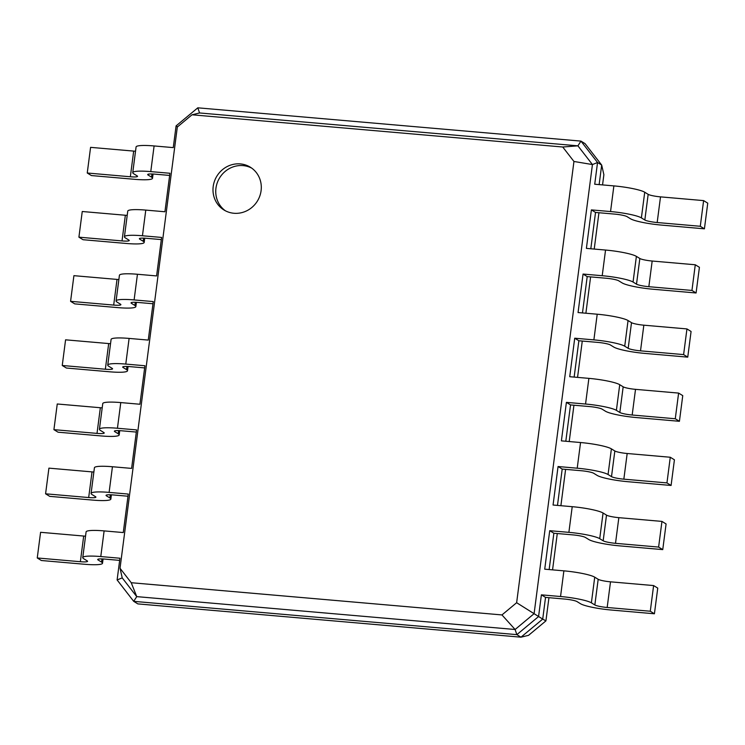 <?xml version="1.0" encoding="UTF-8"?>
<svg xmlns="http://www.w3.org/2000/svg" width="745" height="745" viewBox="0 0 745 745"><rect width="100%" height="100%" fill="white"/><g stroke="black" fill="none" stroke-linecap="round" stroke-linejoin="round"><path stroke-width="1.12" d="M591.39 209.894L595.525 212.437L614.681 214.104A10.048 1.388 7.4 0 1 627.02 216.627L630.475 218.751A25.125 3.474 -172.6 0 0 661.309 225.074L704.416 228.827L700.281 226.275L657.174 222.532A10.048 1.388 7.4 0 1 644.835 219.999L641.389 217.885A25.125 3.474 -172.6 0 0 610.546 211.552L591.39 209.894L586.389 248.383L605.545 250.05L602.211 275.715L583.056 274.048L578.055 312.546L597.211 314.213L593.886 339.878L574.721 338.211L569.729 376.709L588.885 378.367L585.551 404.032L566.396 402.365L561.395 440.863L580.551 442.53L577.217 468.195L558.061 466.528L553.06 505.026L572.216 506.684L568.882 532.349L549.726 530.691L544.725 569.18L563.881 570.847L560.547 596.512L541.392 594.845L538.57 616.562L516.853 634.638L133.709 601.345L117.114 579.945L119.936 558.229L100.78 556.562L104.114 530.896L123.27 532.563L128.27 494.065L109.105 492.398L112.439 466.743L131.604 468.4L136.596 429.912L117.44 428.245L120.774 402.579L139.93 404.246L144.93 365.748L125.775 364.082L129.108 338.416L148.264 340.083L153.265 301.585L134.109 299.928L137.443 274.262L156.599 275.929L161.6 237.431L142.444 235.765L145.778 210.099L164.934 211.766L169.934 173.268L150.769 171.611L154.103 145.946L173.268 147.612L176.081 125.896L197.807 107.82L580.951 141.103L597.546 162.512L594.724 184.229L613.88 185.896L610.546 211.552M704.416 228.827L707.75 203.161L703.615 200.61L660.508 196.866A10.048 1.388 7.4 0 1 648.169 194.343L644.723 192.219A25.125 3.474 -172.6 0 0 613.88 185.896M197.807 107.82L199.558 112.961L577.915 145.834L580.951 141.103L585.086 143.655L601.681 165.055L603.878 174.693L602.556 184.909M598.943 212.735L594.221 249.072M590.608 276.889L585.887 313.226M582.273 341.052L577.552 377.389M573.939 405.215L569.217 441.543M565.604 469.369L560.892 505.706M557.279 533.532L552.557 569.86M548.944 597.686L545.927 620.874L542.714 619.104L520.988 637.18L137.844 603.897L133.709 601.345L136.745 596.624L122.227 577.887L120.029 568.258L177.329 127.013L192.014 114.795L562.736 147.007L573.948 161.469L516.639 602.714L501.962 614.932L131.241 582.72L120.029 568.258M541.392 594.845L545.536 597.388L542.714 619.104L516.639 602.714M549.726 530.691L553.861 533.234L549.149 569.562M558.061 466.528L562.196 469.071L557.474 505.408M566.396 402.365L570.53 404.917L565.809 441.245M597.211 314.213A25.125 3.474 -172.6 0 1 628.054 320.536L631.509 322.66A10.048 1.388 7.4 0 0 643.838 325.183L686.946 328.927L691.081 331.478L687.747 357.144L644.649 353.391A25.125 3.474 -172.6 0 1 613.806 347.068L610.36 344.954A10.048 1.388 7.4 0 0 598.021 342.421L578.865 340.754L574.144 377.091M605.545 250.05A25.125 3.474 -172.6 0 1 636.388 256.373L639.843 258.496A10.048 1.388 7.4 0 0 652.173 261.029L695.281 264.773L699.415 267.315L696.081 292.981L652.983 289.237A25.125 3.474 -172.6 0 1 622.14 282.914L618.685 280.791A10.048 1.388 7.4 0 0 606.356 278.257L587.2 276.6L582.478 312.928M595.525 212.437L590.813 248.774M562.736 147.007L577.915 145.834L592.433 164.561L597.546 162.512L601.681 165.055L599.138 184.611M573.948 161.469L592.433 164.561L534.1 613.675L515.102 629.497L501.962 614.932M703.615 200.61L700.281 226.275M545.927 620.874L528.54 635.345L520.988 637.18L516.853 634.638L515.102 629.497L136.745 596.624L131.241 582.72M545.536 597.388L564.691 599.054A10.048 1.388 7.4 0 1 577.021 601.587L580.476 603.711A25.125 3.474 -172.6 0 0 611.319 610.034L654.417 613.778L650.283 611.235L607.175 607.482A10.048 1.388 7.4 0 1 594.845 604.959L591.39 602.835A25.125 3.474 -172.6 0 0 560.547 596.512M553.861 533.234L573.017 534.901A10.048 1.388 7.4 0 1 585.356 537.424L588.811 539.548A25.125 3.474 -172.6 0 0 619.644 545.871L662.752 549.614L658.617 547.072L615.51 543.329A10.048 1.388 7.4 0 1 603.171 540.796L599.725 538.672A25.125 3.474 -172.6 0 0 568.882 532.349M587.2 276.6L583.056 274.048M562.196 469.071L581.351 470.738A10.048 1.388 7.4 0 1 593.691 473.271L597.136 475.394A25.125 3.474 -172.6 0 0 627.979 481.717L671.087 485.461L666.952 482.909L623.844 479.165A10.048 1.388 7.4 0 1 611.505 476.642L608.06 474.518A25.125 3.474 -172.6 0 0 577.217 468.195M578.865 340.754L574.721 338.211M570.53 404.917L589.686 406.584A10.048 1.388 7.4 0 1 602.025 409.107L605.471 411.231A25.125 3.474 -172.6 0 0 636.314 417.554L679.421 421.298L675.277 418.755L632.179 415.012A10.048 1.388 7.4 0 1 619.84 412.479L616.394 410.355A25.125 3.474 -172.6 0 0 585.551 404.032M654.417 613.778L657.751 588.112L653.616 585.57L610.509 581.826A10.048 1.388 7.4 0 1 598.179 579.293L594.724 577.17A25.125 3.474 -172.6 0 0 563.881 570.847M696.081 292.981L691.947 290.438L648.839 286.695A10.048 1.388 7.4 0 1 636.509 284.162L633.054 282.038A25.125 3.474 -172.6 0 0 602.211 275.715M662.752 549.614L666.086 523.958L661.951 521.407L618.844 517.663A10.048 1.388 7.4 0 1 606.505 515.13L603.059 513.016A25.125 3.474 -172.6 0 0 572.216 506.684M687.747 357.144L683.612 354.592L640.514 350.848A10.048 1.388 7.4 0 1 628.175 348.315L624.729 346.202A25.125 3.474 -172.6 0 0 593.886 339.878M671.087 485.461L674.421 459.795L670.277 457.253L627.178 453.5A10.048 1.388 7.4 0 1 614.839 450.976L611.394 448.853A25.125 3.474 -172.6 0 0 580.551 442.53M679.421 421.298L682.755 395.632L678.611 393.09L635.513 389.346A10.048 1.388 7.4 0 1 623.174 386.813L619.728 384.69A25.125 3.474 -172.6 0 0 588.885 378.367M233.939 213.266A25.125 23.784 -58.4 0 0 259.8 196.047A25.125 23.784 -58.4 0 0 250.311 167.187A25.125 23.784 -58.4 0 0 216.888 176.127A25.125 23.784 -58.4 0 0 223.975 209.988A25.125 23.784 -58.4 0 0 233.939 213.266M695.281 264.773L691.947 290.438M119.656 560.389L104.915 559.104A10.048 1.388 -172.6 0 0 97.707 559.514A10.048 1.388 -172.6 0 0 98.098 559.97L101.544 562.093A25.125 3.474 7.4 0 1 102.512 563.248A25.125 3.474 7.4 0 1 84.492 564.254L41.385 560.51L37.25 557.968L80.358 561.711A10.048 1.388 -172.6 0 0 87.565 561.311A10.048 1.388 -172.6 0 0 87.174 560.845L83.729 558.722A25.125 3.474 7.4 0 1 82.76 557.567A25.125 3.474 7.4 0 1 100.78 556.562M169.646 175.438L154.913 174.153A10.048 1.388 -172.6 0 0 147.706 174.554A10.048 1.388 -172.6 0 0 148.087 175.019L151.542 177.142A25.125 3.474 7.4 0 1 152.511 178.297A25.125 3.474 7.4 0 1 134.491 179.303L91.384 175.559L87.249 173.008L130.347 176.761A10.048 1.388 -172.6 0 0 137.555 176.351A10.048 1.388 -172.6 0 0 137.173 175.894L133.718 173.771A25.125 3.474 7.4 0 1 132.75 172.617A25.125 3.474 7.4 0 1 150.769 171.611M127.982 496.226L113.249 494.95A10.048 1.388 -172.6 0 0 106.041 495.35A10.048 1.388 -172.6 0 0 106.423 495.816L109.878 497.939A25.125 3.474 7.4 0 1 110.847 499.094A25.125 3.474 7.4 0 1 92.827 500.1L49.719 496.356L45.585 493.805L88.683 497.548A10.048 1.388 -172.6 0 0 95.891 497.148A10.048 1.388 -172.6 0 0 95.509 496.682L92.063 494.568A25.125 3.474 7.4 0 1 91.086 493.414A25.125 3.474 7.4 0 1 109.105 492.398M161.32 239.592L146.579 238.316A10.048 1.388 -172.6 0 0 139.371 238.717A10.048 1.388 -172.6 0 0 139.762 239.173L143.208 241.296A25.125 3.474 7.4 0 1 144.176 242.451A25.125 3.474 7.4 0 1 126.156 243.457L83.049 239.713L78.914 237.171L122.022 240.914A10.048 1.388 -172.6 0 0 129.23 240.514A10.048 1.388 -172.6 0 0 128.838 240.048L125.393 237.925A25.125 3.474 7.4 0 1 124.424 236.77A25.125 3.474 7.4 0 1 142.444 235.765M136.316 432.072L121.584 430.787A10.048 1.388 -172.6 0 0 114.376 431.197A10.048 1.388 -172.6 0 0 114.758 431.653L118.204 433.776A25.125 3.474 7.4 0 1 119.181 434.931A25.125 3.474 7.4 0 1 101.162 435.937L58.054 432.193L53.919 429.651L97.018 433.394A10.048 1.388 -172.6 0 0 104.226 432.994A10.048 1.388 -172.6 0 0 103.844 432.528L100.389 430.405A25.125 3.474 7.4 0 1 99.42 429.25A25.125 3.474 7.4 0 1 117.44 428.245M152.986 303.755L138.244 302.47A10.048 1.388 -172.6 0 0 131.036 302.87A10.048 1.388 -172.6 0 0 131.427 303.336L134.873 305.459A25.125 3.474 7.4 0 1 135.841 306.614A25.125 3.474 7.4 0 1 117.822 307.62L74.724 303.876L70.579 301.325L113.687 305.078A10.048 1.388 -172.6 0 0 120.895 304.668A10.048 1.388 -172.6 0 0 120.504 304.211L117.058 302.088A25.125 3.474 7.4 0 1 116.09 300.933A25.125 3.474 7.4 0 1 134.109 299.928M144.651 367.909L129.909 366.633A10.048 1.388 -172.6 0 0 122.701 367.034A10.048 1.388 -172.6 0 0 123.093 367.499L126.538 369.613A25.125 3.474 7.4 0 1 127.507 370.768A25.125 3.474 7.4 0 1 109.487 371.783L66.389 368.03L62.245 365.488L105.352 369.231A10.048 1.388 -172.6 0 0 112.56 368.831A10.048 1.388 -172.6 0 0 112.169 368.365L108.723 366.251A25.125 3.474 7.4 0 1 107.755 365.087A25.125 3.474 7.4 0 1 125.775 364.082M653.616 585.57L650.283 611.235M661.951 521.407L658.617 547.072M686.946 328.927L683.612 354.592M670.277 457.253L666.952 482.909M678.611 393.09L675.277 418.755M199.558 112.961L192.014 114.795M251.661 168.091A25.125 23.784 -58.4 0 0 219.645 177.822A25.125 23.784 -58.4 0 0 225.381 210.788M117.114 579.945L122.227 577.887M87.249 173.008L90.583 147.352L133.681 151.095A10.048 1.388 -172.6 0 0 135.534 151.226M132.75 172.617L136.084 146.951A25.125 3.474 7.4 0 1 154.103 145.946M176.081 125.896L177.543 126.836M37.25 557.968L40.584 532.303L83.691 536.046A10.048 1.388 -172.6 0 0 85.535 536.177M82.76 557.567L86.094 531.902A25.125 3.474 7.4 0 1 104.114 530.896M78.914 237.171L82.248 211.506L125.356 215.249A10.048 1.388 -172.6 0 0 127.199 215.38M124.424 236.77L127.758 211.114A25.125 3.474 7.4 0 1 145.778 210.099M45.585 493.805L48.919 468.139L92.017 471.892A10.048 1.388 -172.6 0 0 93.87 472.023M91.086 493.414L94.419 467.748A25.125 3.474 7.4 0 1 112.439 466.743M70.579 301.325L73.913 275.669L117.021 279.412A10.048 1.388 -172.6 0 0 118.865 279.543M116.09 300.933L119.424 275.268A25.125 3.474 7.4 0 1 137.443 274.262M53.919 429.651L57.253 403.986L100.352 407.729A10.048 1.388 -172.6 0 0 102.205 407.86M99.42 429.25L102.754 403.585A25.125 3.474 7.4 0 1 120.774 402.579M62.245 365.488L65.579 339.822L108.686 343.566A10.048 1.388 -172.6 0 0 110.53 343.706M107.755 365.087L111.089 339.431A25.125 3.474 7.4 0 1 129.108 338.416M644.723 192.219L641.389 217.885M648.169 194.343L644.835 219.999M660.508 196.866L657.174 222.532M636.388 256.373L633.054 282.038M639.843 258.496L636.509 284.162M652.173 261.029L648.839 286.695M594.724 577.17L591.39 602.835M598.179 579.293L594.845 604.959M610.509 581.826L607.175 607.482M603.059 513.016L599.725 538.672M606.505 515.13L603.171 540.796M618.844 517.663L615.51 543.329M628.054 320.536L624.729 346.202M631.509 322.66L628.175 348.315M643.838 325.183L640.514 350.848M611.394 448.853L608.06 474.518M614.839 450.976L611.505 476.642M627.178 453.5L623.844 479.165M619.728 384.69L616.394 410.355M623.174 386.813L619.84 412.479M635.513 389.346L632.179 415.012M98.098 559.97L98.2 559.16M148.087 175.019L148.199 174.209M106.423 495.816L106.535 495.006M139.762 239.173L139.864 238.363M114.758 431.653L114.86 430.843M131.427 303.336L131.53 302.526M123.093 367.499L123.195 366.689M80.358 561.711L83.691 536.046M101.544 562.093L101.953 558.927M130.347 176.761L133.681 151.095M151.542 177.142L151.952 173.976M88.683 497.548L92.017 471.892M109.878 497.939L110.288 494.773M122.022 240.914L125.356 215.249M143.208 241.296L143.617 238.13M97.018 433.394L100.352 407.729M118.204 433.776L118.623 430.61M113.687 305.078L117.021 279.412M134.873 305.459L135.283 302.293M105.352 369.231L108.686 343.566M126.538 369.613L126.948 366.456M103.071 558.974L102.512 563.248M153.06 174.023L152.511 178.297M111.396 494.82L110.847 499.094M144.726 238.177L144.176 242.451M119.731 430.657L119.181 434.931M136.4 302.34L135.841 306.614M128.066 366.503L127.507 370.768"/></g></svg>
